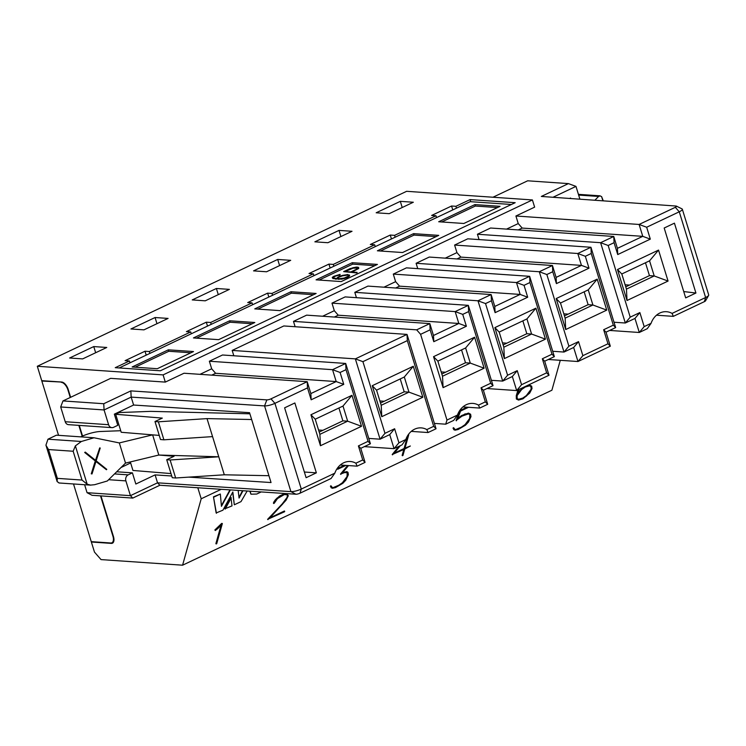 <?xml version="1.0" encoding="UTF-8"?>
<svg xmlns="http://www.w3.org/2000/svg" width="746" height="746" viewBox="0 0 746 746"><rect width="100%" height="100%" fill="white"/><g stroke="black" fill="none" stroke-linecap="round" stroke-linejoin="round"><path stroke-width="1.12" d="M132.135 366.985L157.294 368.71L193.503 351.553L168.344 349.827L132.135 366.985M135.175 367.191L168.782 351.273L168.344 349.827M190.901 352.783L168.782 351.273M119.155 367.955L470.185 201.662L511.383 204.488M279.918 310.616L254.759 308.891L290.968 291.742L316.127 293.467L279.918 310.616M413.592 233.647L438.751 235.372L402.542 252.53L377.383 250.805L413.592 233.647L414.03 235.093L436.149 236.603M438.695 221.758L474.904 204.6L500.062 206.325L463.853 223.483L438.695 221.758M341.23 281.568L316.071 279.843L352.28 262.695L377.439 264.42L341.23 281.568M218.606 339.663L193.447 337.938L229.656 320.78L254.815 322.505L218.606 339.663M196.487 338.143L230.094 322.225L229.656 320.78M230.094 322.225L252.213 323.745M319.111 280.058L352.718 264.131L352.28 262.695M352.718 264.131L374.837 265.651M441.735 221.963L475.342 206.045L474.904 204.6M475.342 206.045L497.461 207.565M380.423 251.01L414.03 235.093M257.799 309.096L291.406 293.178L290.968 291.742M291.406 293.178L313.525 294.698M348.997 275.488L347.487 275.097L342.507 275.834L339.243 277.046L337.77 278.398M340.055 274.369L334.152 276.281L332.744 277.27L333.238 278.006L337.817 278.696L337.155 278.435L337.295 277.671L339.514 276.272L347.627 274.509L349.622 275.451L347.254 277.624L341.761 279.181L332.949 278.584L332.352 277.325L333.835 276.281L340.055 274.369L340.064 274.948L335.625 276.076L332.875 277.736M358.714 267.637L357.12 269.092L351.058 271.964L357.11 272.383L356.933 272.961L343.654 271.619L350.033 268.607L356.196 267.087L358.127 267.217L358.742 268.476L351.972 272.029M358.22 268.047L353.007 268.168L345.165 271.563M357.11 272.383L356.933 272.961M356.802 272.523L343.654 271.619M349.492 275.022L349.464 276.225M349.333 275.796L347.981 277.279M347.85 276.841L347.254 277.624M347.114 277.186L344.484 278.584M344.354 278.155L341.761 279.181M341.621 278.743L338.525 279.34M338.395 278.901L335.392 279.125M335.262 278.687L332.949 278.584M332.809 278.155L332.25 277.726M357.744 267.357L358.211 268.094L356.802 269.092L350.769 271.945L344.251 271.497L352.877 267.73L355.963 267.236L357.875 267.795M347.934 274.696L349.063 275.134L348.932 275.852L344.27 278.062L338.684 278.762L337.574 278.314L339.104 276.617L342.377 275.395L347.356 274.659L348.065 275.134M113.532 542.016L111.881 542.799A7.758 3.944 -115.3 0 1 110.772 542.995L91.254 541.652L73.509 483.967M58.552 435.338L41.841 381.029L42.494 380.721M41.841 381.029L61.983 382.073M111.881 542.799A7.758 3.944 -115.3 0 0 112.898 536.085L100.523 495.876M82.172 436.205L78.834 425.369M70.255 397.487L67.914 389.869A7.758 3.944 -115.3 0 0 61.358 382.372M113.271 542.454L111.322 543.386A7.758 3.944 64.7 0 0 112.422 543.191A7.758 3.944 64.7 0 0 113.439 536.477L100.962 495.903M82.545 436.046L79.272 425.397M70.628 397.31L68.24 389.543A7.758 3.944 64.7 0 0 61.685 382.036L41.729 380.665L37.3 366.267L163.094 374.893L165.304 382.101L110.65 378.353L62.981 400.928L103.75 403.726L130.848 390.895L266.844 399.875A3.105 0.737 -17.1 0 0 270.985 398.849L307.203 381.691L184.01 373.233L165.304 382.101M111.322 543.386L91.366 542.016L94.472 552.096L101.027 559.593L182.574 565.198L201.206 498.785L197.811 487.753M304.368 472.022L316.36 472.843L294.866 402.971L284.618 407.829L306.112 477.701L316.36 472.843M188.841 477.123L271.04 482.55L249.546 412.678L133.609 405.031L114.343 414.151L117.784 425.313L113.56 427.318A4.653 3.851 -86.1 0 1 111.909 427.635L68.529 424.66A4.653 3.851 -86.1 0 1 65.228 421.732L60.687 406.971L62.981 400.928M159.877 485.254L157.537 482.821L290.931 491.623A7.758 1.828 162.9 0 0 301.291 489.059L334.833 473.169L331.056 478.503L300.013 493.199A3.105 0.737 162.9 0 1 295.873 494.225L159.877 485.254L132.779 498.086L92.01 495.288L87.058 492.686L84.615 484.732M121.048 467.5L130.643 462.958M155.103 474.894L157.537 482.821L130.429 495.661L125.888 480.89A4.653 3.851 -86.1 0 1 128.181 474.857L132.406 472.852L135.837 484.023L155.103 474.894L171.739 475.995M111.909 427.635A4.653 3.851 -86.1 0 1 108.608 424.707L104.067 409.946L60.687 406.971M130.848 390.895L131.165 397.105L104.067 409.946L103.75 403.726M133.609 405.031L131.165 397.105L264.56 405.908A7.758 1.828 -17.1 0 0 274.92 403.344L307.511 387.901L307.203 381.691L310.858 393.571L311.166 399.791L307.511 387.901M87.058 492.686L130.429 495.661L132.779 498.086M132.406 472.852L116.702 471.78M224.304 474.792L175.655 477.99L172.27 477.71L166.722 459.704L174.051 456.282L158.823 455.032L218.764 456.785L224.304 474.792L268.933 475.706M170.993 473.579L132.947 470.456L130.326 461.933M59.176 482.988L57.116 481.571L57.349 478.363L48.49 449.549L45.926 445.203L47.968 439.189L56.416 435.188L94.033 437.771L119.323 442.928L152.622 434.862L121.206 432.279L115.667 414.272L119.285 412.557L150.664 411.363L249.891 413.806M251.654 419.522L207.024 418.609L218.764 456.785L170.116 459.984L175.655 477.99M115.667 414.272L162.311 418.105L154.981 421.527L158.366 421.807L207.024 418.609M170.116 459.984L166.722 459.704M80.764 436.858L81.211 436.643A15.507 3.665 162.9 0 1 100.272 431.505L120.731 430.722M158.366 421.807L163.906 439.814L212.563 436.615M159.252 435.403L152.622 434.862L158.823 455.032L125.524 463.098L107.331 480.983L94.649 484.695L90.639 485.096L87.17 484.229L75.374 445.894L81.351 441.483L94.033 437.771M163.906 439.814L160.521 439.534L154.981 421.527M119.323 442.928L125.524 463.098M99.722 447.889L100.216 448.02L96.169 460.841L106.781 469.355L106.436 469.728L95.992 461.354L92.01 473.943L91.254 473.813L95.292 460.963L84.68 452.468L85.296 452.113L95.721 460.487L99.722 447.889L95.507 460.31M106.436 469.728L95.945 461.504M48.49 449.549L73.155 451.246L75.355 445.884M73.155 451.246L82.013 480.051L87.161 484.247M84.68 452.468L85.296 452.113M92.01 473.943L91.254 473.813M91.516 473.831L95.292 460.963M95.544 460.972L84.941 452.486M199.993 374.333L211.687 368.794L209.356 361.232L222.513 354.993L345.706 363.451L370.408 443.758L360.756 448.337L365.074 462.38L357.101 466.157L340.288 465.01M233.815 355.777L232.174 350.424L283.825 325.955L407.018 334.404L436.046 428.764L428.064 432.54L411.251 431.384M295.127 326.729L293.486 321.377L306.634 315.148L429.827 323.596L433.482 335.486L458.827 323.475L455.172 311.595L331.979 303.137L345.137 296.908L468.329 305.356L493.031 385.673L483.38 390.242L487.697 404.295L479.725 408.071L462.912 406.915M322.617 316.239L334.311 310.7L331.979 303.137M356.439 297.682L354.798 292.329L367.946 286.1L491.138 294.558L494.794 306.438L520.139 294.428L516.484 282.548L393.291 274.09L406.449 267.861L529.641 276.318L554.343 356.625L544.692 361.204L549.009 375.247L516.67 390.568L486.998 388.535M383.929 287.201L395.622 281.662L393.291 274.09M417.751 268.635L416.109 263.291L429.258 257.053L552.45 265.511L556.106 277.391L581.451 265.389L577.796 253.5L454.603 245.052L467.761 238.813L590.953 247.271L615.655 327.578L606.004 332.156L610.321 346.2L577.982 361.521L548.31 359.488M445.241 258.153L456.934 252.614L454.603 245.052M479.063 239.597L477.421 234.244L490.57 228.015L613.762 236.463L617.418 248.353L642.763 236.342L639.108 224.453L515.915 216.004L534.63 207.146L532.411 199.937L163.094 374.893M506.553 229.106L518.246 223.567L515.915 216.004M532.411 199.937L406.617 191.312L37.3 366.267M115.248 367.685L129.422 360.971L125.086 360.672L145.004 351.235L149.34 351.534L190.734 331.923L186.397 331.625L206.316 322.188L210.652 322.486L252.045 302.876L247.709 302.578L267.627 293.141L271.964 293.439L313.357 273.829L309.021 273.53L328.939 264.103L333.275 264.401L374.669 244.791L370.333 244.492L390.251 235.055L394.587 235.354L435.981 215.743L431.645 215.445L451.563 206.008L455.899 206.306L470.083 199.592L515.188 202.688L160.353 370.781L115.248 367.685M376.18 212.787L400.322 201.345L413.331 202.241L389.198 213.673L376.18 212.787M352.019 231.288L327.886 242.72L314.868 241.825L339.01 230.393L352.019 231.288M290.707 260.335L266.574 271.768L253.556 270.873L277.699 259.44L290.707 260.335M229.395 289.373L205.262 300.815L192.244 299.92L216.387 288.488L229.395 289.373M106.771 347.468L82.638 358.901L69.62 358.005L93.763 346.573L106.771 347.468M143.95 329.853L130.932 328.967L155.075 317.526L168.083 318.421L143.95 329.853M92.019 541.708L91.366 542.016M560.283 360.309L551.891 390.233L182.574 565.198M201.206 498.785L221.217 489.301M334.833 473.169A18.613 15.414 -86.1 0 1 350.275 461.504A18.613 15.414 -86.1 0 1 355.87 463.201L362.724 459.956L358.406 445.912L368.067 441.334L346.013 369.662L340.101 372.468L343.757 384.349L311.166 399.791M351.972 395.315L361.502 426.292L320.463 445.726L310.933 414.757L351.972 395.315L343.001 406.057L347.655 421.182L361.502 426.292M211.724 375.135L215.622 373.289L211.687 368.794M215.622 373.289L336.204 381.57L332.548 369.68L209.356 361.232M340.101 372.468L332.548 369.68L345.706 363.451L346.013 369.662M232.174 350.424L355.357 358.873L407.018 334.404L407.325 340.624L433.696 426.33L436.046 428.764M434.396 423.411L445.698 424.185L446.975 420.045L420.604 334.329L416.669 329.835L293.486 321.377M416.669 329.835L429.827 323.596L430.134 329.816L420.604 334.329M334.348 317.05L338.246 315.204L334.311 310.7M338.246 315.204L458.827 323.475L466.381 326.263L433.79 341.696L430.134 329.816M462.725 314.374L455.172 311.595L468.329 305.356L468.637 311.576L462.725 314.374L466.381 326.263M354.798 292.329L477.981 300.787L491.138 294.558L491.446 300.769L495.102 312.658L494.794 306.438M395.66 288.003L399.558 286.156L395.622 281.662M399.558 286.156L520.139 294.428L527.692 297.216L524.037 285.336L516.484 282.548L529.641 276.318L529.949 282.529L552.003 354.201L554.343 356.625M416.109 263.291L539.293 271.74L552.45 265.511L552.758 271.721L556.413 283.611L556.106 277.391M456.972 258.955L460.869 257.109L456.934 252.614M460.869 257.109L581.451 265.389L589.004 268.168L585.349 256.288L577.796 253.5L590.953 247.271L591.261 253.481L613.315 325.153L615.655 327.578M614.014 322.235L625.316 323.009L600.605 242.692L477.421 234.244M518.284 229.908L522.181 228.071L642.763 236.342L650.316 239.13L646.661 227.241L679.261 211.799A7.758 1.828 -17.1 0 0 682.329 209.225L708.7 294.931A7.758 1.828 162.9 0 1 708.607 295.425L705.548 300.825A3.105 0.737 162.9 0 1 704.355 301.654L673.312 316.36L672.081 313.404A18.613 15.414 93.9 0 0 666.495 311.707A18.613 15.414 93.9 0 0 651.044 323.372L647.267 328.697L639.294 332.483L634.967 318.43L625.316 323.009L630.211 317.153L608.158 245.481L600.605 242.692L613.762 236.463L614.07 242.683L617.725 254.563L617.418 248.353M522.181 228.071L518.246 223.567M646.661 227.241L639.108 224.453L675.326 207.304A3.105 0.737 -17.1 0 0 676.417 206.129A3.105 0.737 -17.1 0 0 676.007 206.036L541.326 196.44L568.415 183.609L527.646 180.802L492.975 197.233M695.925 293.029L674.431 223.166L664.182 228.015L685.677 297.887L695.925 293.029L683.737 291.565M130 362.817L129.422 360.971M146.207 355.143L145.004 351.235M149.909 353.38L149.34 351.534M191.312 333.77L190.734 331.923M374.669 244.791L375.247 246.637M391.454 238.962L390.251 235.055M395.156 237.2L394.587 235.354M436.559 217.59L435.981 215.743M452.766 209.915L451.563 206.008M456.468 208.162L455.899 206.306M470.726 201.7L470.083 199.592M207.519 326.095L206.316 322.188M211.221 324.342L210.652 322.486M252.624 304.732L252.045 302.876M268.83 297.048L267.627 293.141M272.532 295.295L271.964 293.439M313.935 275.684L313.357 273.829M330.142 268L328.939 264.103M333.844 266.247L333.275 264.401M402.215 207.509L400.322 201.345M340.903 236.557L339.01 230.393M279.591 265.595L277.699 259.44M218.28 294.642L216.387 288.488M95.656 352.737L93.763 346.573M156.968 323.689L155.075 317.526M568.9 346.191L564.004 352.056L539.293 271.74L546.846 274.528L568.9 346.191L578.551 341.621L582.868 355.665L577.982 361.521L573.655 347.477L564.004 352.056L552.702 351.273M507.588 375.238L502.692 381.094L477.981 300.787L485.534 303.575L507.588 375.238L517.239 370.669L521.557 384.712L516.67 390.568L512.343 376.525L502.692 381.094L491.39 380.32M479.725 408.071L478.494 405.115A18.613 15.414 93.9 0 0 472.899 403.409A18.613 15.414 93.9 0 0 457.457 415.074L453.68 420.408L445.698 424.185M428.064 432.54L426.833 429.584A18.613 15.414 93.9 0 0 421.248 427.887A18.613 15.414 93.9 0 0 405.796 439.553L402.019 444.877L394.047 448.663L364.374 446.621M405.796 439.553L398.933 442.798L394.047 448.663L389.72 434.61L380.068 439.189L368.766 438.415M357.101 466.157L355.87 463.201M673.312 316.36L656.499 315.204M630.211 317.153L639.863 312.574L644.18 326.617L639.294 332.483L609.622 330.441M360.756 448.337L358.406 445.912M362.724 459.956L365.074 462.38M370.408 443.758L368.067 441.334M310.858 393.571L336.204 381.57L343.757 384.349M338.917 407.987L342.88 420.856L347.655 421.182L319.894 434.331L320.463 445.726M319.894 434.331L315.241 419.205L310.933 414.757M315.241 419.205L343.001 406.057M362.91 361.661L384.964 433.333L380.068 439.189L355.357 358.873L362.91 361.661L407.325 340.624M457.457 415.074L446.975 420.045M478.494 405.115L485.348 401.861L481.03 387.817L490.691 383.248L468.637 311.576M474.596 337.229L484.126 368.198L443.087 387.64L433.557 356.663L474.596 337.229L465.625 347.962L470.278 363.088L484.126 368.198M433.79 341.696L433.482 335.486M490.691 383.248L493.031 385.673M485.534 303.575L491.446 300.769M524.037 285.336L529.949 282.529M546.846 274.528L552.758 271.721M585.349 256.288L591.261 253.481M608.158 245.481L614.07 242.683M682.329 209.225A7.758 1.828 -17.1 0 0 681.975 208.861L676.417 206.129M553 197.27L575.968 186.388L568.415 183.609M570.718 198.539L570.569 198.026L569.655 198.455M650.316 239.13L617.725 254.563M644.18 326.617L651.044 323.372M672.081 313.404L705.623 297.514L679.261 211.799L675.326 207.304M658.532 250.087L668.062 281.065L627.022 300.498L617.492 269.53L658.532 250.087L649.561 260.83L654.214 275.955L668.062 281.065M552.003 354.201L542.342 358.77L544.692 361.204M542.342 358.77L546.659 372.814L549.009 375.247M481.03 387.817L483.38 390.242M485.348 401.861L487.697 404.295M433.696 426.33L426.833 429.584M708.607 295.425A7.758 1.828 162.9 0 1 705.623 297.514L704.355 301.654M639.863 312.574L634.967 318.43M613.315 325.153L603.654 329.732L606.004 332.156M603.654 329.732L607.971 343.775L610.321 346.2M342.88 420.856L319.195 432.074M441.819 373.988L465.504 362.761L470.278 363.088L442.518 376.245L443.087 387.64M442.518 376.245L437.865 361.12L433.557 356.663M437.865 361.12L465.625 347.962M495.102 312.658L527.692 297.216M556.413 283.611L589.004 268.168M579.912 199.191L575.968 186.388M625.754 286.846L649.44 275.628L654.214 275.955L626.453 289.103L627.022 300.498M626.453 289.103L621.8 273.978L617.492 269.53M621.8 273.978L649.561 260.83M379.873 400.966L384.227 401.264M380.507 403.026L404.192 391.809L400.229 378.94M625.12 284.785L629.475 285.084M649.44 275.628L645.476 262.76M318.561 430.013L322.915 430.311M441.184 371.918L445.539 372.217M465.504 362.761L461.541 349.902M502.496 342.88L506.851 343.179M503.13 344.941L526.816 333.723L522.853 320.855M563.808 313.833L568.163 314.131M564.442 315.894L588.128 304.676L584.165 291.807M404.313 377.01L408.967 392.135L422.814 397.245L413.284 366.267L404.313 377.01L376.553 390.158L372.245 385.71L381.775 416.678L422.814 397.245M404.192 391.809L408.967 392.135L381.206 405.283L381.775 416.678M381.206 405.283L376.553 390.158M413.284 366.267L372.245 385.71M526.937 318.924L531.59 334.049L545.438 339.15L535.908 308.182L526.937 318.924L499.177 332.073L494.868 327.625L504.399 358.593L545.438 339.15M526.816 333.723L531.59 334.049L503.83 347.198L504.399 358.593M503.83 347.198L499.177 332.073M535.908 308.182L494.868 327.625M588.249 289.877L592.902 305.002L606.75 310.112L597.22 279.135L588.249 289.877L560.488 303.025L556.18 298.577L565.71 329.546L606.75 310.112M588.128 304.676L592.902 305.002L565.142 318.15L565.71 329.546M565.142 318.15L560.488 303.025M597.22 279.135L556.18 298.577M602.889 200.823L601.593 196.618L600.082 195.881L598.6 196.45L594.86 200.254M603.3 200.861L601.593 196.59M384.964 433.333L394.615 428.754L398.933 442.798M521.557 384.712L546.659 372.814M582.868 355.665L607.971 343.775M389.72 434.61L394.615 428.754M512.343 376.525L517.239 370.669M573.655 347.477L578.551 341.621M216.172 543.965L221.627 524.522L217.869 528.513L215.314 530.518L214.867 529.958L221.711 523.394L222.355 523.533L216.694 543.713L215.883 543.657L221.096 525.081M406.756 437.277L408.724 434.843L404.864 448.607L410.347 446.015L404.742 449.045L402.933 455.489L402.131 455.424L403.791 449.493M402.411 455.741L404.211 449.297L392.191 454.547L398.812 446.397M408.043 435.03L408.724 434.843M405.013 448.094L410.347 446.015M519.113 389.412L517.454 394.317L521.529 389.253L525.343 386.587L529.828 385.318L531.674 386.167L532.019 388.545L529.744 393.039L522.974 398.812L518.489 400.08L516.363 398.933L516.279 395.604L518.032 389.925M517.892 392.75L523.664 387.258M527.478 385.449L529.548 385.011L531.674 386.167M457.746 418.292L461.727 415.466L468.497 413.098L470.623 414.263L470.978 416.632L468.432 422.077L465.476 425.192L458.147 429.519L454.883 430.209L453.027 428.111L453.549 427.682L455.256 429.724L461.438 427.141L465.038 424.633L469.654 418.469L469.849 414.58M454.333 429.081L454.976 429.407M455.256 429.724L461.718 427.449L465.317 424.95L469.933 418.776L470.101 414.692L468.395 413.909L461.998 416.147L456.076 420.502L459.937 410.542L466.996 407.195M224.9 508.809L230.99 497.526L231.997 505.891L224.9 508.809M250.852 494.029L249.854 491.194M238.99 497.377L242.525 490.709M247.15 491.008L241.014 501.62L234.319 504.79L232.64 492.351M234.319 504.79L232.845 491.978L222.923 510.189L216.154 512.95L213.468 496.845L220.331 494.029L221.441 506.32L230.383 489.908M221.376 505.611L229.945 489.88M270.015 517.817L284.422 510.991L284.58 511.737L267.609 519.337L282.277 503.848L286.968 497.573L287.471 495.782L286.958 494.71M267.889 519.645L282.557 504.165L287.247 497.88L287.751 496.099L287.135 494.794L284.366 494.533L277.503 498.57L274.23 503.27L273.437 503.205L273.726 502.198L275.451 499.652L279.629 495.959L284.357 493.721L286.212 493.591M286.557 493.61L288.31 495.726L286.016 500.258L269.25 518.629L284.702 511.299M348.522 465.569L341.966 473.458L344.95 472.05L348 472.349L348.354 474.726L345.808 480.172L342.852 483.287L335.523 487.604L332.259 488.304L330.403 486.196L330.926 485.767L332.632 487.809L338.815 485.226L342.414 482.727L347.021 476.582L347.226 472.684M331.709 487.175L332.352 487.502M332.632 487.809L339.094 485.534L345.398 480.182L347.3 476.89L347.477 472.787L344.699 472.544L340.502 474.092L347.627 465.513M345.892 465.392L337.714 469.262L337.556 468.516L344.372 465.29M342.573 472.731L346.797 471.584L348 472.349M331.289 487.884L330.403 486.196M330.683 486.513L331.205 486.084M340.782 474.4L348.14 465.541M337.714 469.262L337.556 468.516M337.835 468.833L345.193 465.345M273.717 503.513L273.726 502.198M274.006 502.506L275.451 499.652M275.731 499.96L276.952 498.086M277.232 498.393L279.629 495.959M279.909 496.267L284.357 493.721M284.636 494.029L286.501 493.61M286.744 493.88L287.686 494.3M238.179 490.42L239.065 498.067L242.963 490.737M216.433 513.257L213.468 496.845M213.748 497.153L220.331 494.029M261.184 491.94L256.745 494.038L250.982 494.197L250.143 491.213M225.18 509.117L231.269 497.834M468.516 407.297L460.562 411.074L457.913 418.114M458.193 418.422L461.727 415.466M462.007 415.783L465.234 413.806M465.513 414.114L468.497 413.098M468.777 413.405L470.623 414.263M453.913 429.799L453.027 428.111M453.307 428.418L453.829 427.99M456.356 420.809L459.937 410.542M460.217 410.85L467.817 407.251M516.642 399.241L516.279 395.604M516.558 395.912L517.631 390.783M517.91 391.1L518.582 389.664M392.471 454.855L399.679 445.987M215.314 530.518L214.867 529.958M215.146 530.275L217.412 527.926M217.692 528.243L221.711 523.394M531.245 389.729L526.62 395.912L523.03 398.401L518.852 399.586L517.164 398.802L517.081 395.65L521.687 389.505L525.287 386.997L529.464 385.822L531.143 386.605L531.245 389.729L530.9 386.484M406.253 438.387L407.82 436.447L404.341 448.859L393.636 453.932L400.322 445.679M517.164 398.616L518.573 399.278L522.75 398.094L526.34 395.604L530.966 389.421M394.224 453.204L404.062 448.542L407.26 437.137M108.608 424.707L65.228 421.732M295.873 494.225L290.931 491.623L264.56 405.908L266.844 399.875M300.013 493.199L301.291 489.059L274.92 403.344L270.985 398.849M125.888 480.89L108.627 479.706M128.181 474.857L114.52 473.915M47.968 439.189L81.351 441.483M82.013 480.051L57.349 478.363M578.644 195.079L598.6 196.45M46.093 445.679L57.05 481.291M58.906 482.97L90.639 485.142M578.42 194.342L600.082 195.825"/></g></svg>
